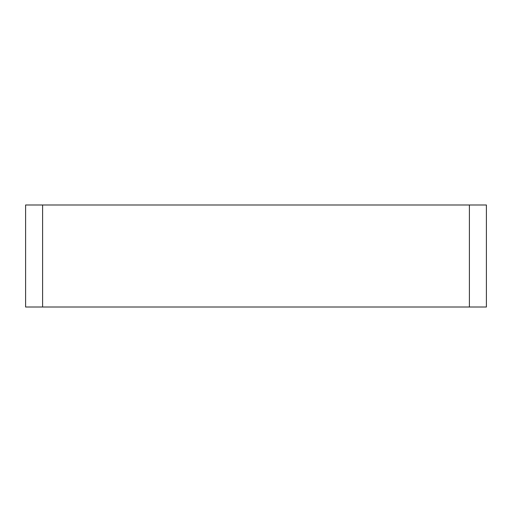 <?xml version="1.0" encoding="UTF-8"?>
<svg xmlns="http://www.w3.org/2000/svg" width="512" height="512" viewBox="0 0 512 512"><rect width="100%" height="100%" fill="white"/><g stroke="black" fill="none" stroke-linecap="round" stroke-linejoin="round"><path stroke-width="0.77" d="M469.395 307.008L486.4 307.008L486.4 204.992L469.395 204.992L469.395 307.008L42.605 307.008L42.605 204.992L25.6 204.992L25.6 307.008L42.605 307.008M25.6 307.008L25.6 204.992M42.605 204.992L469.395 204.992"/></g></svg>
